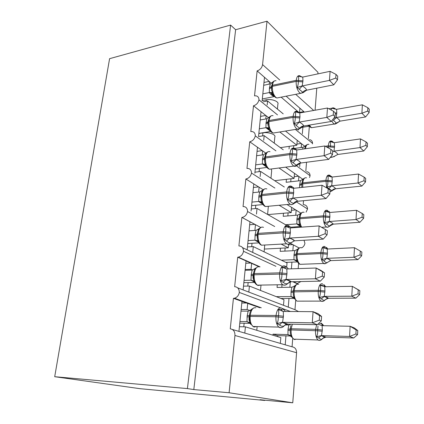 <?xml version="1.0" encoding="UTF-8"?>
<svg xmlns="http://www.w3.org/2000/svg" width="424" height="424" viewBox="0 0 424 424"><rect width="100%" height="100%" fill="white"/><g stroke="black" fill="none" stroke-linecap="round" stroke-linejoin="round"><path stroke-width="0.64" d="M262.122 100.912L264.497 77.3L257.135 70.872C260.14 69.886 261.952 67.798 262.573 64.602L267.003 21.2L235.627 29.717L230.598 25.09L109.588 58.676L54.707 376.703L139.878 388.665L264.762 400.447L264.783 400.171M280.354 307.745L239.322 292.443C238.675 295.491 237.058 297.415 234.477 298.215L233.433 298.342L241.966 301.385L238.951 331.382L244.802 333.084L245.411 326.846L239.422 326.703M233.433 298.342L230.253 328.86C233.449 329.326 235.013 331.536 234.944 335.485L296.577 352.715C296.535 349.244 295.03 347.277 292.062 346.811L285.214 344.823L285.94 335.861M232.363 329.469L238.951 331.382M241.966 301.385L247.711 303.425L247.107 309.546L249.975 310.527M247.711 303.425L259.939 307.782M247.107 309.546L241.15 309.504M286.884 324.217L286.825 324.943M292.714 338.485L292.062 346.811M275.907 266.309L243.519 251.289C242.804 254.49 241.055 256.441 238.277 257.145L237.716 257.204L246.037 260.914L243.122 289.91L248.824 292.088L249.413 286.057L243.498 286.152M237.716 257.204L234.647 286.682C237.647 286.947 239.205 288.871 239.322 292.443M237.61 287.811L243.122 289.91M246.037 260.914L251.633 263.405L251.056 269.325L252.619 270.003M251.633 263.405L258.894 266.643M251.056 269.325L245.173 269.516M292.698 281.706L297.012 283.63L296.959 284.292M290.323 281.886L289.889 287.26M288.977 298.432L288.272 307.124L294.971 309.679L295.703 300.335M274.699 226.522L247.579 211.518C246.784 214.873 244.902 216.844 241.94 217.433L249.969 221.773L247.15 249.821L252.709 252.439L253.282 246.604L247.441 246.922M241.86 217.443L238.892 245.936C241.855 246.068 243.397 247.855 243.519 251.289M242.502 247.632L247.15 249.821M249.969 221.773L255.434 224.688L254.919 230.439M281.165 244.107L288.288 247.817L288.59 244.176M255.439 224.646L260.612 227.455M264.364 249.063L288.288 247.817M254.872 230.418L249.063 230.826M293.329 244.876L299.084 247.992M290.366 243.339L293.323 244.918L292.851 250.727M291.929 262.133L291.383 268.816M298.597 263.368L298.189 268.599M274.906 188.065L251.501 173.061C250.706 176.363 248.83 178.34 245.867 178.992L253.78 183.899L251.056 211.009M245.867 178.992L243.053 206.541C245.947 206.589 247.452 208.248 247.579 211.518M253.78 183.899L259.106 187.207L258.629 192.072M279.236 205.317L291.219 212.599L291.654 207.405L300.913 213.155M259.106 187.207L263.172 189.729M287.101 204.585L291.654 207.405M267.82 214.586L291.219 212.599M259.144 201.925L261.481 202.121M296.143 210.198L295.729 215.281M294.786 226.909L294.728 227.63M275.934 150.87L255.296 135.855C254.517 139.067 252.667 141.044 249.741 141.78L257.463 147.234L254.856 173.172M249.741 141.78L246.964 168.45L247.483 168.407C250.081 168.582 251.416 170.135 251.501 173.061M257.463 147.234L262.668 150.907L262.276 154.935M266.495 166.992L262.361 163.971L262.52 158.873L264.576 157.972M279.029 167.989L294.065 178.414L294.484 173.374L302.847 179.278M262.668 150.907L265.885 153.181M285.654 167.141L294.484 173.374M274.678 180.682L294.065 178.414M271.334 169.324L271.667 170.782L270.968 178.244M298.883 176.479L298.528 180.884M303.51 200.706L303.218 204.389M277.497 114.888L258.969 99.831C258.205 102.963 256.382 104.94 253.499 105.762L261.036 111.719L258.545 136.486M253.499 105.762L250.807 131.578L251.755 131.52C254.066 131.795 255.243 133.242 255.296 135.855M261.036 111.719L266.118 115.736L265.8 118.974M267.396 122.335L268.005 122.806M279.798 131.975L296.827 145.22L297.235 140.323L304.84 146.333M266.118 115.736L268.683 117.761M285.5 131.048L297.235 140.323M280.338 147.658L296.827 145.22M258.841 133.523L262.928 132.85C268.418 131.811 276.294 134.604 274.816 137.016L274.243 143.132M301.544 143.725L301.236 147.483M299.959 163.251L299.689 166.574M306.52 162.265L305.831 171.068M244.802 333.084L280.333 343.408L280.815 337.615L245.411 326.846M248.824 292.088L283.502 305.306L283.969 299.694L249.413 286.057M286.688 267.067L287.032 262.928L253.282 246.604M252.709 252.439L281.764 266.108M286.507 225.266L257.029 208.423L251.262 208.953M256.478 214.041L257.029 208.423M284.334 187.032L260.654 171.46L254.957 172.186M260.151 176.585L260.654 171.46M283.237 149.81L264.168 135.648L258.629 136.544M263.712 140.264L264.168 135.648M257.135 70.872L254.527 95.882L255.873 95.813C257.909 96.163 258.942 97.504 258.969 99.831M264.497 77.3L269.463 81.636L269.219 84.132M281.144 97.165L298.215 111.857M286.136 96.19L299.911 108.21L299.519 112.906M269.463 81.636L271.434 83.358M262.154 100.594L266.192 99.799C271.62 98.591 279.358 101.559 277.874 104.225L277.423 109.079M299.911 108.21L304.39 112.122M304.13 111.894L304.103 112.175M302.884 127.221L302.354 133.74M309.345 126.214L308.37 138.648M283.211 113.865L267.571 100.944L267.168 105.03M298.077 130.248L298.151 129.325M264.762 400.447L259.997 399.721L292.756 402.8L229.103 392.751L193.81 389.571L235.627 29.717M229.103 392.751L234.944 335.485M292.756 402.8L296.577 352.715M315.09 110.224L316.776 88.187M317.868 73.893L317.984 72.356L267.003 21.2M312.462 143.863L312.552 143.381C312.462 141.272 311.465 140.015 309.552 139.613M309.52 177.513L310.082 175.716C309.965 173.363 308.826 172.017 306.669 171.683M306.08 212.17L307.543 208.99C307.389 206.361 306.096 204.93 303.674 204.686M301.687 247.844C303.483 246.858 304.565 245.326 304.925 243.244L304.008 240.26M300.95 281.541L297.012 283.63M298.491 311.566L294.971 309.679M312.552 143.381L295.396 129.437M267.571 100.944L263.203 101.792M193.81 389.571L187.413 388.591L230.598 25.09M54.707 376.703L187.413 388.591M303.833 111.639L299.561 112.397M301.204 143.455L296.922 144.096M298.485 176.198L294.208 176.702M295.666 209.896L291.415 210.267M292.73 244.6L288.537 244.828M310.082 175.716L296.493 165.826M307.543 208.99L296.265 201.76M290.429 311.497L282.771 308.646M283.502 305.306L288.272 307.124M280.333 343.408L285.214 344.823M269.161 81.371L263.977 82.479M265.769 115.46L260.564 116.399M262.255 150.615L257.05 151.384M258.613 186.899L253.419 187.488M254.813 224.36L249.672 224.752M250.828 263.044L245.803 263.24M246.567 303.022L241.802 303.017M340.006 121.147L365.573 116.96L361.9 113.24L362.366 104.818L336.55 109.328L336.799 112.869L336.2 117.581C338.209 118.651 339.47 119.828 339.995 121.116L336.667 123.294L332.718 119.637M367.666 111.077L369.119 112.583L369.293 109.222L367.841 107.707L367.666 111.077L361.9 113.24L336.147 117.554M301.353 127.47L309.038 126.214L307.554 125.382M336.55 109.328L332.215 108.369L334.292 108.401L335.935 109.281M335.999 117.581L333.815 118.206M367.841 107.707L362.366 104.818M365.573 116.96L369.119 112.583M271.445 87.159L271.646 90.736L272.706 92.459L272.447 93.524L272.775 94.451L271.185 92.93L269.335 92.543L269.473 87.779L270.327 83.894L263.691 85.293M303.022 92.4L300.589 93.36L303.224 92.644L297.171 87.524C298.035 85.563 298.401 83.57 298.268 81.551L298.358 80.491C298.835 78.488 298.761 77.03 298.146 76.124L300.478 76.225L300.966 76.924M337.493 79.823L337.732 76.214L336.004 74.407L335.76 78.032L337.493 79.823L333.826 84.821L306.605 90.195L303.224 92.644M333.826 84.821L329.448 80.385L302.243 85.929C304.533 87.19 306.033 88.59 306.748 90.127L306.759 90.164M335.76 78.032L329.448 80.385L330.089 71.322L302.762 77.067L302.959 80.852L302.185 85.897M274.275 96.582L274.068 96.577C271.795 95.4 270.221 94.07 269.357 92.58M262.318 98.94L274.132 96.608M262.832 93.858L269.335 92.543M273.565 81.408L272.987 81.97L271.546 86.109M272.706 92.459L269.484 92.517M270.327 83.894L273.782 81.291M297.171 87.524L302.026 85.934M298.146 76.124L302.762 77.067M330.089 71.322L336.004 74.407M268.032 122.35L268.27 126.172L269.309 127.815L269.033 128.726L269.388 129.712L267.311 127.926L265.906 127.693L266.049 122.764L266.924 118.768L260.209 119.966M299.991 128.18C299.233 129.246 298.321 129.564 297.266 129.135L300.287 128.366L298.263 127.184L294.092 123.644C294.966 121.688 295.337 119.669 295.205 117.581L295.3 116.483C295.782 114.416 295.719 112.874 295.099 111.862L297.473 111.894L298.125 112.789M335.018 116.637L335.267 112.906L333.497 111.242L333.243 114.989L335.018 116.637L331.308 121.471L303.706 126.018L300.287 128.366M331.308 121.471L326.825 117.395L299.243 122.096C301.575 123.267 303.112 124.555 303.849 125.955L303.865 125.992M333.243 114.989L326.825 117.395L327.492 108.025L299.784 112.938L299.975 116.87L299.18 122.064M258.857 133.401L270.708 131.451M270.613 131.345L265.922 127.725M259.318 128.806L265.906 127.693M270.168 116.415L269.494 117.13L268.132 121.269M269.309 127.815L266.055 127.666M266.924 118.768L270.417 116.287M294.092 123.644L299.021 122.096M295.099 111.862L299.784 112.938M327.492 108.025L333.497 111.242M264.507 158.682L264.788 162.763L265.795 164.321L265.514 165.09L265.89 166.123M296.842 165.164C295.979 166.33 294.977 166.637 293.821 166.091L297.251 165.275L295.162 164.364L290.912 160.966C291.797 159.021 292.173 156.97 292.041 154.808L292.136 153.673C292.634 151.538 292.571 149.911 291.951 148.792L294.373 148.744L295.21 149.852M332.458 154.707L332.718 150.849L330.906 149.333L330.641 153.207L332.458 154.707L328.706 159.366L300.717 163.023L297.251 165.275M328.706 159.366L324.116 155.672L296.143 159.466C298.523 160.542 300.097 161.714 300.86 162.97L300.876 163.002M330.641 153.207L324.116 155.672L324.8 145.978L296.705 150.001L296.89 154.082L296.079 159.44M256.61 155.746L263.41 154.771L266.94 152.417L265.901 153.424L264.618 157.569M255.28 168.953L266.908 167.432M255.693 164.872L262.361 163.971M262.52 158.873L263.41 154.771M266.622 152.576L266.94 152.417M265.795 164.321L262.514 163.956M290.912 160.966L295.915 159.466M291.951 148.792L296.705 150.001M324.8 145.978L330.906 149.333M260.871 196.211L261.2 200.584L262.17 202.036L261.878 202.667L262.281 203.727M293.567 203.409C292.597 204.67 291.495 204.967 290.249 204.294C291.452 204.819 292.735 204.538 294.102 203.441L291.966 202.799L287.62 199.55C288.521 197.616 288.903 195.533 288.771 193.296L288.871 192.12C289.38 189.915 289.322 188.198 288.696 186.963L291.166 186.83L292.221 188.177M329.814 194.097L330.079 190.1L328.224 188.749L327.953 192.761L329.814 194.097L326.014 198.565L297.621 201.268L294.102 203.441M326.014 198.565L321.307 195.279L292.931 198.103C295.364 199.079 296.975 200.117 297.77 201.225L297.786 201.252M327.953 192.761L321.307 195.279L322.017 185.251L293.519 188.314L293.7 192.554L292.867 198.082M252.895 192.692L259.785 191.945L263.357 189.735L262.202 190.911L260.983 195.067M251.591 205.645L262.917 204.564M262.387 203.896L258.704 201.448L258.873 196.164L259.785 191.945M251.946 202.116L258.704 201.448M262.954 189.931L263.357 189.735M262.17 202.036L258.857 201.437M287.62 199.55L292.703 198.103M288.696 186.963L293.519 188.314M322.017 185.251L328.224 188.749M257.114 235.002L257.495 239.671L258.423 241.012L258.131 241.521L258.55 242.592M290.164 242.984C289.168 244.245 288.055 244.574 286.825 243.97L286.963 243.954C288.172 244.431 289.459 244.086 290.838 242.915L288.654 242.544L284.218 239.465C285.129 237.546 285.516 235.426 285.384 233.11L285.49 231.891C286.009 229.617 285.956 227.799 285.331 226.437L287.848 226.215L290.016 226.734M327.068 234.875L327.349 230.736L325.447 229.559L325.166 233.719L327.068 234.875L323.226 239.136L294.42 240.821L290.838 242.915M323.226 239.136L318.403 236.295L289.613 238.081C292.099 238.945 293.752 239.846 294.574 240.784L294.59 240.806M325.166 233.719L318.403 236.295L319.139 225.907L290.223 227.942L290.403 232.352L289.55 238.06M249.058 230.852L256.133 230.343L259.647 228.298L258.386 229.654L257.225 233.815M247.786 243.53L258.873 242.888M258.285 242.125L254.919 240.175L255.105 234.7L256.032 230.359M248.077 240.594L254.919 240.175M261.179 227.253L259.647 228.298M258.423 241.012L255.078 240.169M284.218 239.465L289.38 238.071M285.331 226.437L290.223 227.942M319.139 225.907L325.447 229.559M337.843 154.463L363.75 150.992L360.002 147.578L360.48 138.897L334.324 142.687L334.568 146.349L333.964 151.188C336.004 152.184 337.292 153.265 337.833 154.431L334.176 156.414L337.833 154.431M365.859 145.368L367.343 146.752L367.518 143.291L366.039 141.897L365.859 145.368L360.002 147.578L333.905 151.167M302.625 149.153L303.155 147.202L294.834 148.416M289.041 148.962L289.269 146.338M293.79 145.671L293.594 147.997M334.504 147.367L330.201 147.001L330.275 145.983C330.694 144.065 330.577 142.607 329.93 141.616L332.04 141.584L333.72 142.347M306.154 145.236L305.423 146.216L304.602 148.872M306.52 145.045L303.155 147.202M334.324 142.687L329.93 141.616M366.039 141.897L360.48 138.897M363.75 150.992L367.343 146.752M335.617 188.786L361.873 186.078L358.047 182.993L358.54 174.036L332.029 177.057L332.273 180.852L331.653 185.823C333.73 186.735 335.05 187.715 335.607 188.76L331.897 190.747L326.803 187.143C327.651 185.394 327.996 183.518 327.842 181.514L325.86 181.339L302.709 183.905L302.81 187.318M363.993 180.735L365.509 181.986L365.695 178.419L364.184 177.158L363.993 180.735L358.047 182.993L331.6 185.802M299.577 187.662L299.694 184.456L300.468 180.661L286.152 182.293L286.412 179.31M290.991 178.774L290.737 181.774M332.204 181.901L327.842 181.514L327.911 180.465C328.34 178.488 328.229 176.962 327.577 175.875L329.724 175.774L331.441 176.416M303.43 178.833L303.865 178.615L302.683 179.951L301.84 183.253L302.789 182.877L302.709 183.905L301.734 184.398M303.865 178.615L300.468 180.661M332.029 177.057L327.577 175.875M331.446 185.823L326.803 187.143M364.184 177.158L358.54 174.036M361.873 186.078L365.509 181.986M333.322 224.158L359.939 222.266L356.028 219.531L356.536 210.288L329.665 212.493L329.909 216.42L329.273 221.535C331.393 222.356 332.739 223.225 333.312 224.137L329.549 226.13L324.349 222.807C325.213 221.068 325.563 219.166 325.404 217.099L323.395 216.913L299.943 218.752C299.763 222.075 300.346 224.874 301.687 227.137M362.07 217.226L363.617 218.339L363.808 214.655L362.266 213.532L362.07 217.226L356.028 219.531L329.22 221.513M290.663 227.2L300.505 226.501M300.245 226.109L296.848 223.909L296.911 219.012L297.696 215.116L283.211 216.309L283.476 213.256M285.585 224.741L296.848 223.909M288.108 212.864L287.848 215.927M329.835 217.501L325.404 217.099L325.478 216.012C325.918 213.977 325.807 212.371 325.15 211.184L327.339 211.014L329.088 211.518M329.231 226.098C328.436 227.248 327.535 227.545 326.517 226.994L326.454 226.957C324.312 225.123 323.289 221.773 323.395 216.913L323.47 215.827L300.028 217.692L299.943 218.752L298.962 219.166L299.18 222.727L300.24 224.572L299.927 225.239L300.213 226.05C298.321 225.165 297.282 224.46 297.097 223.941L300.102 225.833M302.418 212.286L300.865 213.203L299.863 214.703L299.074 218.005L300.028 217.692C300.589 213.394 301.957 211.608 304.141 212.334M301.135 213.193L297.696 215.116M296.991 223.899L300.24 224.572M329.665 212.493L325.15 211.184M329.061 221.529L324.349 222.807M362.266 213.532L356.536 210.288M359.939 222.266L363.617 218.339M360.082 254.893L361.661 255.852L361.863 252.052L360.283 251.077L360.082 254.893L353.939 257.246L354.469 247.706L327.227 249.036L327.466 253.107L326.819 258.37C328.976 259.096 330.354 259.848 330.948 260.617L357.941 259.605L353.939 257.246L326.761 258.349M285.871 262.366L297.372 261.926L297.076 261.11C298.014 262.959 299.015 264.03 300.091 264.322L302.381 264.237M297.118 261.46L293.97 259.679L294.039 254.623L294.844 250.626L280.179 251.347L280.45 248.226M281.372 260.188L293.97 259.679M285.14 247.982L284.875 251.114M330.376 260.712L327.121 262.615C326.279 262.753 325.224 262.186 323.952 260.919L321.821 259.589C322.696 257.866 323.051 255.932 322.897 253.796L320.851 253.6L297.097 254.67C296.943 259.35 297.945 262.567 300.091 264.322L323.777 263.468C321.705 261.672 320.73 258.38 320.851 253.6L320.931 252.481L297.182 253.579L297.097 254.67L296.111 254.999L296.36 258.804L297.399 260.559L297.076 261.11L296.434 260.272L297.399 260.559M327.392 254.225L322.897 253.796L322.971 252.678C323.417 250.584 323.305 248.888 322.648 247.6L324.874 247.356L326.66 247.717M299.805 247.733L298.067 248.766L296.97 250.52L296.217 253.817L297.182 253.579C297.802 248.957 299.264 247.033 301.581 247.802M298.321 248.83L294.844 250.626M294.118 259.679L296.434 260.272M327.227 249.036L322.648 247.6M326.602 258.359L321.821 259.589M360.283 251.077L354.469 247.706M357.941 259.605L361.661 255.852M253.223 275.112L253.674 280.11L254.548 281.324L254.257 281.716L254.692 282.781M285.341 285.045L283.37 285.082L282.729 284.705L283.698 285.045C284.88 285.405 286.131 284.981 287.456 283.773L285.23 283.677L280.699 280.778C281.616 278.875 282.013 276.724 281.886 274.317L281.992 273.061C282.522 270.703 282.474 268.784 281.843 267.295L284.419 266.972C286.041 266.797 287.329 267.401 288.283 268.795L288.341 268.917M324.233 277.116L324.519 272.828L322.569 271.842L322.277 276.151L324.233 277.116L320.337 281.154L291.113 281.743L288.124 283.168M320.337 281.154L315.392 278.791L286.179 279.458C288.718 280.2 290.414 280.953 291.262 281.716L291.283 281.732M322.277 276.151L315.392 278.791L316.156 268.026L286.815 268.959L286.984 273.549L286.115 279.437M322.569 271.842L316.156 268.026L321.069 270.512L324.519 272.828M245.093 270.3L252.158 270.072L255.815 268.175L254.453 269.712L253.329 273.872M243.848 282.675L255.312 282.448M255.147 282.061L254.252 281.764M253.997 281.669L251.013 280.216L251.209 274.54L252.158 270.072M244.081 280.37L251.013 280.216M257.628 266.876L255.815 268.175M254.548 281.324L251.167 280.216M280.699 280.778L285.946 279.448M281.843 267.295L286.815 268.959M322.903 301.342L320.957 301.109C322.362 301.718 323.682 301.39 324.906 300.118L324.625 300.256C323.761 300.515 322.68 300.049 321.381 298.846L319.214 297.547C320.099 295.835 320.459 293.874 320.306 291.664L320.38 290.514C320.836 288.352 320.73 286.576 320.067 285.172L324.159 285.055L325.722 286.735M328.521 298.273L355.874 298.157L351.788 296.201L352.333 286.343L324.71 286.746L324.948 290.965L324.286 296.381C326.485 297.007 327.895 297.632 328.505 298.257L325.441 299.556M358.238 289.852L352.333 286.343L359.849 290.668L358.238 289.852L358.031 293.795L359.647 294.595L359.849 290.668M358.031 293.795L351.788 296.201L324.228 296.365M294.15 298.014L291.002 296.561L276.257 296.646L280.868 298.469L294.176 298.411M291.002 296.561L291.081 291.33L291.903 287.228L277.058 287.451L277.285 284.801M251.957 304.936L253.314 304.941M256.732 306.637L258.078 306.642M282.034 284.721L281.806 287.382M324.874 292.12L318.228 291.463L318.307 290.308L294.251 290.583L294.161 291.712C293.986 296.238 294.913 299.381 296.943 301.146L320.957 301.109C318.996 299.307 318.085 296.09 318.228 291.463L293.185 291.876L293.466 296.026L294.468 297.669L294.145 298.109L296.943 301.146L299.376 301.141M294.145 298.114L294.463 298.947M297.123 284.255L295.184 285.421L295.422 285.575L293.986 287.44L293.276 290.753L294.251 290.583C294.881 285.797 296.387 283.688 298.756 284.255M295.422 285.575L291.903 287.228M291.15 296.561L294.468 297.669M324.71 286.746L320.067 285.172M324.069 296.371L319.214 297.547M355.874 298.157L359.647 294.595M249.201 316.617L249.731 321.97L250.542 323.04L250.255 323.321L250.695 324.365M281.547 327.545L279.798 327.651L278.78 327.074L280.312 327.582C281.52 327.816 282.729 327.317 283.942 326.093L281.684 326.273L277.047 323.565C277.98 321.684 278.382 319.495 278.255 316.998L278.367 315.695C278.913 313.257 278.87 311.227 278.239 309.594L280.868 309.17C282.527 308.858 283.847 309.35 284.833 310.638L285.151 311.248M321.291 320.899L321.588 316.458L319.585 315.673L319.283 320.141L321.291 320.899L317.343 324.699L287.684 324.106L284.7 325.367M317.343 324.699L312.271 322.849L282.554 322.298L287.859 324.106M319.283 320.141L312.271 322.849L313.06 311.682L283.285 311.439L283.449 316.214L282.554 322.298M319.585 315.673L313.06 311.682L318.101 313.67L321.588 316.458M240.991 311.094L248.151 311.147L251.851 309.425L250.388 311.158L249.312 315.339M239.777 323.141L250.982 323.364M249.662 322.664L246.964 321.641L247.176 315.753L248.151 311.147M239.942 321.509L246.964 321.641M253.981 307.835L251.671 309.213L251.851 309.425M250.542 323.04L247.123 321.646M277.047 323.565L282.384 322.298M278.239 309.594L283.285 311.439M319.707 323.544L321.578 323.591L322.998 324.757L323.226 325.706M325.998 337.112L353.743 337.981L349.561 336.455L350.129 326.268L322.113 325.68L322.351 330.052L321.45 335.617L325.998 337.112L322.574 338.426M356.128 329.92L350.129 326.268L354.284 327.9L357.776 330.561L356.128 329.92L355.911 333.995L357.565 334.621L357.776 330.561M355.911 333.995L349.561 336.455L321.609 335.617M272.924 335.214L273.014 334.154L277.731 335.601L290.959 336.015M290.546 335.575L287.944 334.605L288.034 329.199L288.871 324.98L285.4 324.911M273.014 334.154L287.944 334.605L291.15 336.555M277.731 335.601L277.641 336.651M320.099 340.297L318.774 340.377L318.048 339.974C319.224 340.774 320.645 340.424 322.309 338.93L322.044 339.105C321.159 339.497 320.051 339.131 318.731 338.002L316.521 336.736C317.417 335.04 317.783 333.052 317.629 330.768L291.129 329.925C290.938 334.308 291.797 337.382 293.705 339.142L294.463 339.539L296.259 339.232M322.272 331.245L317.629 330.768L317.979 325.961M288.097 334.61L290.726 335.676L293.705 339.142L318.048 339.974C316.203 338.177 315.361 335.034 315.52 330.55L315.599 329.358L291.224 328.764L291.129 329.925L290.127 330.063L290.482 334.441L291.442 335.956L291.124 336.296L291.447 337.122M288.034 329.199L290.175 329.008L290.917 325.537L290.239 328.849L291.224 328.764L292.343 324.196M291.06 324.175L288.871 324.98M290.726 335.676L291.442 335.956M322.113 325.68L318.366 324.302M321.45 335.617L316.521 336.736M353.743 337.981L357.565 334.621M262.573 64.602L279.713 79.982M295.692 94.319L313.696 110.473M266.192 99.799L266.049 101.241M262.928 132.85L262.626 135.897M259.419 168.413L259.096 171.656M255.778 205.248L255.449 208.571M252.02 243.286L251.686 246.689M248.141 282.591L247.796 286.083M244.129 323.226L243.774 326.809M336.349 123.071L334.223 124.047L333.455 123.543L331.764 120.882M309.414 125.08L310.946 127.2L311.741 127.682L313.341 127.423M331.07 109.938C331.663 108.231 332.506 107.553 333.603 107.908L335.045 108.491M308.985 126.188L309.255 126.108M334.881 109.164L334.292 108.401M336.799 112.869L335.262 112.985M336.73 113.86L335.199 113.971M336.386 123.093L339.995 121.116M333.476 120.416L336.2 117.581M271.434 87.111L272.383 86.326C272.203 91.091 273.348 94.764 275.807 97.34L276.904 97.992L278.923 97.6M273.575 95.707C271.493 94.139 271.328 93.778 271.185 92.93L272.447 93.524L275.324 97.361L276.904 97.992L300.589 93.36L299.529 92.681C297.15 90.015 296.031 86.252 296.175 81.387L302.869 81.917M276.061 80.756C274.132 80.369 272.939 81.88 272.484 85.288L272.383 86.326L296.175 81.387L296.27 80.327C296.689 76.85 297.828 75.324 299.689 75.742L302.201 77.115M302.959 80.852L296.27 80.327L272.484 85.288L271.572 85.823L271.646 90.741L271.424 87.477M269.373 88.812L271.365 87.646L271.466 86.613L269.473 87.779M302.243 85.929L299.392 89.13M306.748 90.127C305.089 90.243 303.791 90.969 302.847 92.3M268.026 122.308L268.975 121.609C268.789 126.5 269.956 130.157 272.473 132.579L273.263 133.041L275.558 132.664M269.945 130.592C266.797 128.244 267.65 128.721 267.306 127.926L267.343 127.852C267.311 127.423 267.873 127.714 269.033 128.726C269.945 130.735 270.973 132.023 272.129 132.601L273.263 133.041L297.266 129.135L296.509 128.657C294.071 126.156 292.926 122.403 293.079 117.406L299.879 117.967M273.083 115.683C270.941 115.148 269.606 116.764 269.081 120.533L268.975 121.609L293.079 117.406L293.175 116.308C293.662 112.461 294.94 110.823 297.001 111.39C297.574 111.358 298.427 111.878 299.551 112.943M299.975 116.87L293.175 116.308L269.081 120.533L268.159 121.01L268.27 126.172C267.857 124.598 267.756 123.474 267.957 122.796L268.01 122.647M265.949 123.829L267.957 122.796L268.058 121.725L266.049 122.764M299.243 122.096L296.355 125.223M303.849 125.955C302.169 126.05 300.849 126.781 299.89 128.138M264.502 158.645L265.461 158.035C265.265 163.06 266.458 166.701 269.039 168.959L269.489 169.218L272.065 168.885M264.608 164.136L265.514 165.09C266.532 167.215 267.639 168.508 268.837 168.969L269.489 169.218L293.821 166.091L293.387 165.821C290.891 163.494 289.719 159.758 289.884 154.622L296.795 155.216M270.019 151.728C267.661 151.024 266.177 152.757 265.567 156.922L265.461 158.035L289.884 154.622L289.979 153.488C290.546 149.227 291.966 147.472 294.245 148.209L296.683 149.794M296.89 154.082L289.979 153.488L265.567 156.922L264.64 157.336L264.788 162.763L264.491 158.958M262.414 159.975L264.438 159.079L264.603 157.452M265.753 165.858L263.224 164.083L262.382 164.003M296.143 159.466L293.212 162.519M300.86 162.97C299.153 163.039 297.812 163.77 296.832 165.159M260.861 196.179L261.825 195.665C261.624 200.833 262.843 204.458 265.488 206.53L268.429 206.318M261.211 201.835L261.878 202.667C262.997 204.893 264.184 206.181 265.445 206.536L290.159 204.236C287.599 202.1 286.407 198.384 286.576 193.095L293.604 193.731M266.876 188.95C264.284 188.06 262.642 189.915 261.937 194.521L261.825 195.665L286.576 193.095L286.677 191.924C287.329 187.217 288.908 185.325 291.405 186.253L293.71 187.853M293.7 192.554L286.677 191.924L261.937 194.521L260.999 194.865L261.2 200.578L260.855 196.46M258.762 197.303L260.808 196.556L260.914 195.416L258.873 196.164M262.058 203.313L258.725 201.474M292.931 198.103L289.968 201.071M297.77 201.225C296.037 201.262 294.669 201.999 293.678 203.419M257.103 234.976L258.073 234.562C257.845 239.613 258.995 243.159 261.534 245.204L264.645 245.03M257.617 240.806L258.131 241.521C259.186 243.588 260.32 244.818 261.534 245.204L286.55 243.805C284.091 241.701 282.962 238.065 283.153 232.898L290.302 233.571M263.516 227.338C260.749 226.374 258.969 228.382 258.184 233.375L258.073 234.562L283.153 232.898L283.259 231.684C283.99 226.575 285.697 224.519 288.373 225.526M290.403 232.352L283.259 231.684L258.184 233.375L257.241 233.651L257.495 239.671M254.988 235.877L257.05 235.288L257.501 239.682M255.105 234.7L257.167 234.112L257.05 235.288M258.243 242.024L254.941 240.196M289.613 238.081L286.608 240.954M294.574 240.784L290.414 242.984M287.848 226.215L289.152 227.826M334.059 156.377L331.738 157.336L330.868 156.684M328.213 147.854L328.25 146.837L326.75 147.048M330.201 147.001L328.25 146.837L328.319 145.819L325.293 146.248M334.568 146.349L328.319 145.819C328.717 142.141 329.803 140.556 331.584 141.054L332.676 141.473M308.895 144.383C307.119 143.906 305.99 145.363 305.497 148.744M332.787 142.522L332.04 141.584M332.644 151.956L333.964 151.188M331.685 190.699L329.962 191.849M326.666 187.869L325.929 180.29L302.789 182.877C303.282 178.939 304.533 177.269 306.552 177.857M332.273 180.852L325.929 180.29C326.385 176.273 327.577 174.577 329.517 175.197L330.227 175.457M301.74 184.329L301.867 187.419M302.683 179.951L301.761 183.634L299.694 184.456M301.724 184.557L299.609 185.479M330.656 176.903L329.724 175.774M331.897 190.747C332.782 189.47 334.022 188.802 335.607 188.76M328.86 188.532L331.653 185.823M329.909 216.42L323.47 215.827C323.984 211.438 325.288 209.62 327.392 210.373L327.688 210.479M298.968 219.102L299.18 222.727L298.915 219.394L296.827 220.067M299.863 214.708L299 218.334L296.911 219.012M298.952 219.298L299 218.334M328.473 212.35L327.339 211.014M329.549 226.13C330.45 224.826 331.706 224.158 333.312 224.137M326.443 224.169L329.273 221.535M326.098 247.473L327.021 249.031M325.611 263.622L323.777 263.468C323.941 264.083 325.155 263.77 327.413 262.53M327.466 253.107L320.931 252.481C321.498 247.764 322.892 245.803 325.123 246.593M296.111 254.946L296.36 258.804L296.063 255.184L293.954 255.704M293.986 259.7L297.203 261.597M296.964 250.52L296.148 254.098L294.039 254.623M296.1 255.11L296.148 254.098M327.121 262.615L330.402 260.633C329.946 260.071 330.884 260.087 326.671 258.396L326.819 258.37M323.952 260.919L326.57 258.364M253.213 275.091L254.188 274.789C253.934 279.639 254.988 283.089 257.357 285.145L258.02 285.511L260.702 285.087M253.865 281.112L254.257 281.716C255.211 283.566 256.244 284.711 257.357 285.145L282.729 284.705C280.428 282.596 279.395 279.061 279.612 274.095L286.884 274.805M259.779 266.871C256.939 266.139 255.116 268.371 254.305 273.565L254.188 274.789L279.612 274.095L279.723 272.839C280.476 267.518 282.225 265.238 284.976 265.991M286.984 273.549L279.723 272.839L254.305 273.565L253.351 273.756L253.674 280.11M288.246 280.132L288.177 280.444M251.088 275.754L253.165 275.34C252.879 277.031 253.049 278.621 253.679 280.121M251.209 274.54L253.287 274.121L253.165 275.34M254.31 282.077L251.035 280.232M286.179 279.458L283.137 282.225M291.262 281.716L289.952 281.838L287.037 283.921M284.419 266.972L285.999 268.864M323.83 284.928L324.795 286.746M324.948 290.965L318.307 290.308C318.89 285.41 320.321 283.259 322.6 283.841M293.17 291.903L293.466 296.026L293.122 292.094L290.991 292.449M291.018 296.577L294.219 298.48M293.986 287.446L293.207 290.97L291.081 291.33M293.159 292.035L293.207 290.97M325.749 286.735L325.547 286.359M324.625 300.256L327.158 298.395L328.505 298.257M321.381 298.846L324.286 296.381M249.19 316.601L250.171 316.415C249.895 321.069 250.854 324.424 253.043 326.48L254.093 327.042L256.578 326.56M249.959 322.834L253.043 326.48L278.78 327.074C276.649 324.969 275.706 321.53 275.945 316.76L283.343 317.518M255.916 307.76C253.001 307.278 251.125 309.743 250.293 315.149L250.171 316.415L275.945 316.76L276.061 315.456C276.84 309.918 278.637 307.389 281.457 307.882M283.449 316.214L276.061 315.456L249.328 315.255L249.731 321.964C248.57 319.15 249.19 318.885 249.148 316.781L247.054 317.009M284.621 322.828L284.493 323.274M247.176 315.753L249.27 315.514L249.148 316.781M250.255 323.544L246.991 321.657M282.623 322.314L281.949 322.447L279.538 324.975M287.838 324.095L285.808 324.413L283.539 326.305M280.868 309.17L282.744 311.37M284.833 310.638L285.294 311.454M321.471 323.554L322.479 325.69M322.722 335.882L322.637 336.221M322.351 330.052L315.599 329.358L316.654 324.689M290.127 330.031L290.482 334.435L290.085 330.164L287.938 330.354M290.122 330.126L290.175 329.008M323.591 325.712L322.998 324.757M322.044 339.105L323.931 337.462L325.987 337.101M318.731 338.002L321.048 335.729L321.668 335.628M241.94 217.433L260.659 227.434M290.398 243.312L299.127 247.971M238.277 257.145L260.055 266.866M293.286 281.695L297.531 283.587M234.477 298.215L261.285 307.787M268.344 206.387L267.592 214.459M264.74 245.024L264.104 251.835M261.004 285.082L260.5 290.429M257.13 326.575L256.78 330.307M336.667 123.294C335.326 124.078 334.515 124.327 334.223 124.047L311.741 127.682C310.925 127.767 309.891 126.94 308.63 125.207M332.114 108.168L328.839 108.745M308.322 125.26L308.826 125.615M273.681 81.334L274.471 80.915M271.53 86.003L271.466 86.613M270.258 116.346L271.281 115.789M268.122 121.158L268.058 121.725M266.738 152.476L268 151.766M263.24 163.929L263.224 164.083C264.025 165.243 263.675 165.058 266.198 166.611M265.906 153.414L265.647 153.843M263.124 189.772L264.634 188.903M258.921 201.432L258.953 201.485C259.35 202.126 260.479 202.9 262.329 203.812M262.207 190.901L261.56 192.268M290.631 227.174L288.479 225.589M294.055 240.874L294.049 240.795C293.636 239.973 292.104 239.083 289.454 238.113L289.332 238.076M334.462 156.536L330.179 157.543M306.282 145.114L307.458 144.446M305.428 146.211L304.57 148.877M331.404 176.31L331.701 176.633M332.188 190.789L329.967 191.749M303.605 178.663L304.967 177.873M301.761 183.634L301.824 187.424M329.019 211.338L329.485 211.83M329.84 226.103C327.821 227.222 326.713 227.518 326.517 226.994L321.604 227.333M299.1 224.28L301.098 227.179M326.554 247.441L327.821 249.01M298.046 248.787L297.728 249.105M287.435 267.83L285.442 266.272M254.453 269.712L253.287 274.121M255.566 268.106L255.243 268.424M287.456 283.773L289.952 281.838C290.138 281.298 288.744 280.534 285.76 279.543L285.548 279.485M323.994 284.658L325.616 286.735M295.146 285.463L294.738 285.871M293.636 297.383L294.145 298.109M324.906 300.118L327.222 298.316C327.699 297.982 326.591 297.356 323.899 296.445L323.724 296.397M284.122 309.886L282.294 308.365M250.388 311.158L249.27 315.514M251.188 309.7L251.612 309.276M283.942 326.093L285.834 324.376C285.633 323.872 286.9 324.005 281.949 322.447L281.626 322.367M321.334 323.046L323.358 325.706M322.309 338.93L324.116 337.26C323.549 336.603 325.431 337.191 321.048 335.729L320.783 335.665"/></g></svg>
